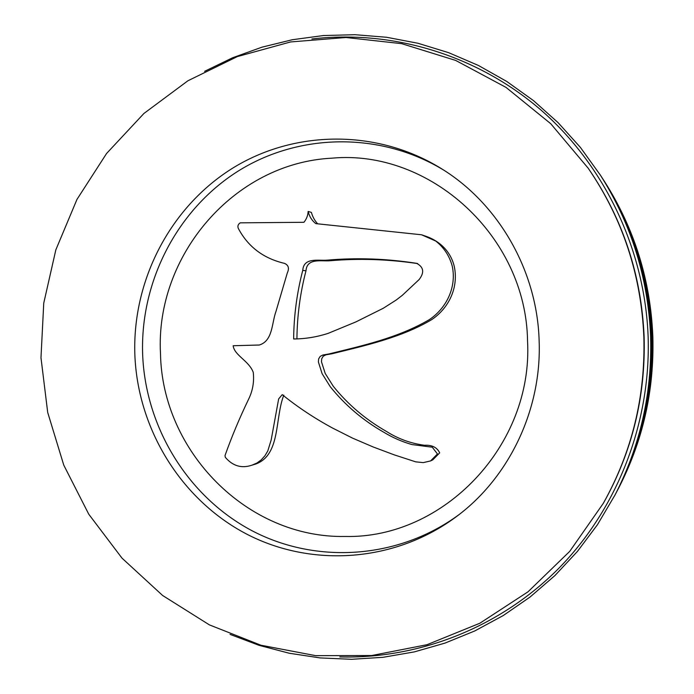 <?xml version="1.0" encoding="UTF-8"?>
<svg xmlns="http://www.w3.org/2000/svg" width="694" height="694" viewBox="0 0 694 694"><rect width="100%" height="100%" fill="white"/><g stroke="black" fill="none" stroke-linecap="round" stroke-linejoin="round"><path stroke-width="1.04" d="M603.199 179.486L604.431 181.394C634.359 228.378 650.495 280.072 652.837 336.469C654.355 390.548 642.844 441.297 618.311 488.723L617.252 490.736M603.806 180.414C633.926 227.71 650.165 279.734 652.525 336.503C654.052 390.939 642.462 442.026 617.773 489.747M601.316 176.562L602.592 178.54C633.084 226.418 649.523 279.092 651.918 336.573C653.462 391.694 641.733 443.414 616.732 491.725L615.639 493.816M601.941 177.525C632.633 225.715 649.185 278.745 651.588 336.607C653.141 392.101 641.343 444.16 616.177 492.792M204.609 71.326L232.594 57.767L261.916 47.183L292.295 39.74L323.421 35.541L354.964 34.7L386.593 37.268L417.944 43.262L448.671 52.683L478.4 65.453L506.785 81.476L533.469 100.604L558.106 122.656L580.384 147.388L600.692 175.582C631.766 224.379 648.526 278.077 650.955 336.685C652.534 392.882 640.579 445.6 615.101 494.848L597.421 524.751L577.46 551.392L554.914 575.569L530.06 597.031L503.245 615.543L474.783 630.941L445.028 643.086L414.344 651.892L383.079 657.296L351.58 659.3L320.203 657.929L289.277 653.245L259.122 645.351L230.035 634.377M600.006 174.532C631.297 223.65 648.161 277.713 650.616 336.72C652.204 393.307 640.172 446.381 614.52 495.958M345.256 536.462C247.133 538.414 162.032 451.221 160.488 353.489C155.126 255.886 233.93 162.951 332.027 158.163C429.716 149.106 526.087 236.021 527.544 340.884C533.339 445.6 443.275 538.796 345.256 536.462M421.553 234.78L423.878 235.587C438.998 240.211 450.467 250.846 454.258 266.366C458.682 287.012 449.4 307.511 432.041 319.422C401.869 337.527 364.237 345.829 331.827 353.801L325.92 354.825L323.257 356.187L321.704 358.755L321.487 361.843L325.226 373.476L333.241 386.211C347.807 404.394 365.512 419.454 386.358 431.382C397.992 438.79 410.692 443.414 424.459 445.262C431.989 444.854 437.064 447.387 439.684 452.861L432.796 459.862L430.54 460.946L423.201 462.62L415.689 461.84L394.201 454.848L373.112 446.945L352.526 438.114L332.608 428.077C314.477 418.265 297.683 407.118 282.232 394.643L278.65 398.92L271.172 439.979L267.789 450.961L264.908 455.793L261.239 459.888L256.875 463.072L251.922 465.18C241.642 468.676 232.776 466.056 225.316 457.329L225.003 455.576C231.692 436.752 239.577 417.927 248.66 399.093C252.763 390.653 254.29 381.735 253.258 372.348C248.981 360.785 234.329 355.363 233.158 345.742L259.287 345.022C272.916 340.849 271.649 323.335 275.96 311.476L287.325 272.872C289.45 268.283 288.504 265.108 284.479 263.364C263.451 258.446 248.053 246.795 238.302 228.404C237.417 226.166 238.051 224.309 240.219 222.835L303.929 222.297C306.496 219.148 307.902 215.53 308.153 211.444C309.377 216.537 311.927 220.597 315.805 223.624L421.553 234.78L435.719 241.026C443.969 247.532 449.469 255.895 452.228 266.106C456.747 286.752 446.806 307.98 429.248 319.7C397.731 338.039 362.233 345.742 328.817 353.983L322.901 355.007L320.229 356.343L318.633 358.885L318.381 361.964L322.103 373.658L330.231 386.662C345.074 405.166 362.979 420.391 383.947 432.327C392.735 437.662 402.06 441.74 411.906 444.559L432.284 447.205L437.454 453.98L430.54 460.946M326.961 260.172C356.464 257.561 386.35 258.61 416.608 263.321C423.722 267.077 424.563 272.49 419.124 279.561L402.312 295.323L396.248 299.99L383.305 308.249L355.935 321.886L328.123 333.372C316.82 337.024 305.325 338.898 293.64 338.976C293.874 315.666 296.919 292.79 302.757 270.348C303.668 257.144 318.303 260.875 326.961 260.172M296.919 338.872C297.162 315.761 300.181 293.085 305.985 270.842C306.904 257.708 321.409 261.482 330.006 260.753C358.815 258.246 388.033 259.192 417.667 263.59M305.985 270.842L302.757 270.348M283.82 395.129C274.659 418.43 280.853 455.099 255.557 464.086L251.922 465.18M308.179 211.436L311.38 212.407C312.664 216.927 314.764 220.727 317.678 223.806M259.322 345.005L233.158 345.742M311.892 38.985C391.789 29.547 476.448 54.566 540.661 109.773C604.517 165.311 644.899 249.476 648.135 336.807C650.877 423.002 617.365 508.563 558.948 568.16C500.14 627.454 419.159 659.074 339.791 656.914M644.127 336.954C645.724 396.317 632.269 451.516 603.754 502.551L603.303 503.341C631.948 452.072 645.472 396.621 643.859 336.98C641.213 274.937 622.648 218.671 588.174 168.182L588.686 168.928C623.004 219.191 641.482 275.197 644.127 336.954M134.844 354.452C132.363 280.766 169.77 207.784 231.805 168.694C293.857 129.821 377.076 128.598 441.714 168.842C498.205 203.576 537.113 270.33 539.134 340.598C541.884 409.269 509.327 477.038 457.381 515.885C396.04 562.253 312.048 568.134 246.465 533.99C180.882 499.637 137.594 428.849 134.844 354.452M459.133 514.54C398.486 559.321 316.108 564.456 251.879 530.65C187.658 496.626 145.332 427.14 142.634 354.131C140.205 281.816 176.753 210.187 237.469 171.531C298.203 133.101 379.774 131.279 443.579 170.021M588.174 168.182L550.732 123.706L506.004 87.383L455.689 60.43L401.705 43.67L346.011 37.502L290.586 41.944L237.313 56.604L187.918 80.773L143.918 113.469L106.59 153.469L76.965 199.421L55.841 249.831L43.748 303.139L40.981 357.731L47.695 412.418L63.761 465.119L88.763 514.211L122.014 558.149L162.613 595.478L209.388 624.878L260.935 645.229L315.631 655.648L371.663 655.544L427.07 644.683L479.849 623.238L528.021 591.8L569.722 551.374L603.303 503.341M417.146 263.451L416.712 263.347"/></g></svg>
